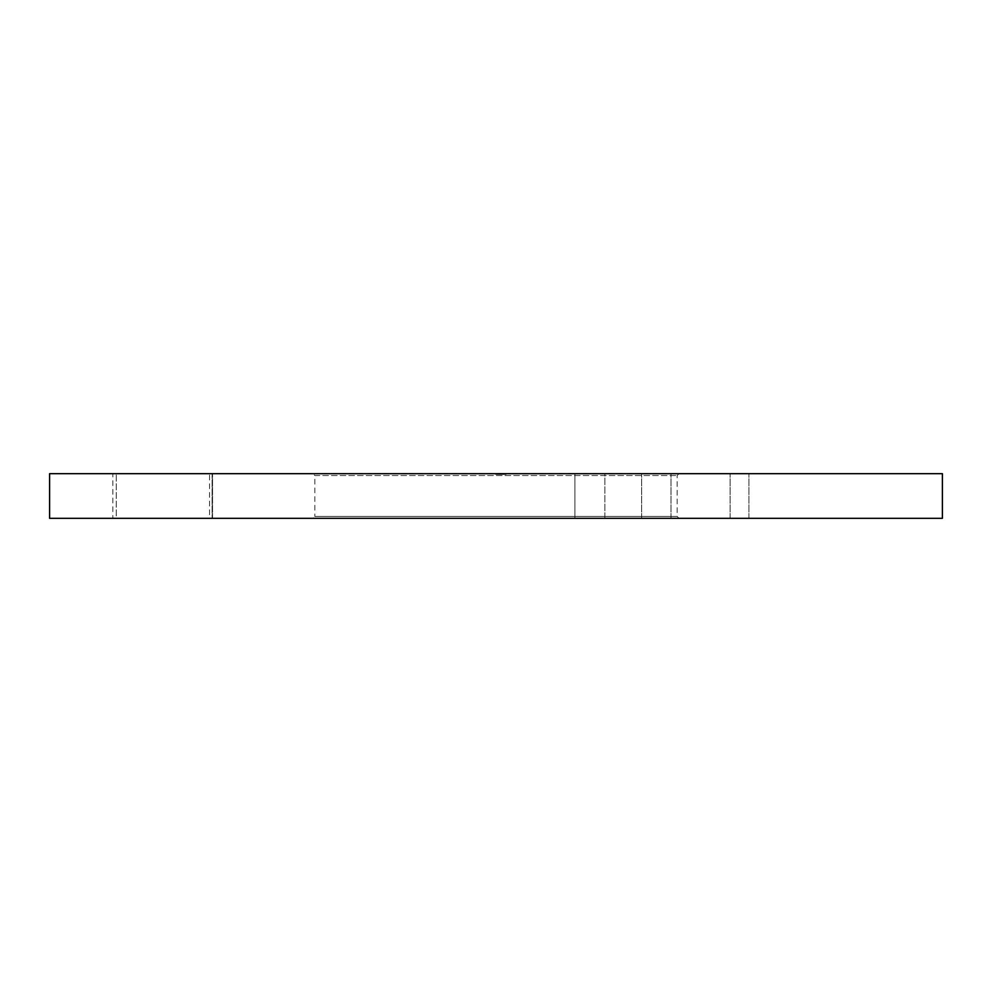 <?xml version="1.0" encoding="UTF-8"?>
<svg xmlns="http://www.w3.org/2000/svg" width="992" height="992" viewBox="0 0 992 992"><rect width="100%" height="100%" fill="white"/><g stroke="black" fill="none" stroke-linecap="round" stroke-linejoin="round"><path stroke-width="0.74" stroke-dasharray="4.96 3.72" d="M679.024 473.68L677.164 475.54L677.164 516.46L679.024 518.32L312.976 518.32L314.836 516.46L677.164 516.46L314.836 516.46L314.836 475.54L677.164 475.54L314.836 475.54L312.976 473.68L679.024 473.68L312.976 473.68M604.872 473.68L748.923 473.68L574.889 473.68L748.923 473.68L604.872 473.68L604.872 518.32L574.889 518.32L574.889 473.68L574.889 518.32L748.923 518.32L574.889 518.32L748.923 518.32L604.872 518.32L604.872 473.68M209.56 518.32L212.114 518.32L209.56 518.32L209.56 473.68L212.114 473.68L209.56 473.68M112.84 518.32L212.548 518.32L116.262 518.32L116.262 473.68L112.84 473.68L212.548 473.68L116.262 473.68L116.262 518.32L112.84 518.32L112.84 473.68M497.86 474.424L506.094 474.424L496 474.424L496 473.68L506.094 473.68L495.752 473.68L506.094 473.68L495.876 473.68L506.094 473.68L495.876 473.68L506.094 473.68L496 473.68L506.094 473.68L496 473.68L505.846 473.68L496 473.68L496 474.424L505.846 474.424L505.846 473.68L505.846 474.424L504.829 473.68L504.829 474.424L501.803 474.424L501.803 473.68L501.803 474.424L500.799 473.68L500.799 474.424L496 474.424L496 473.68L496 474.424L506.094 474.424L506.094 473.68L506.094 474.424L496 474.424L496 473.68L496 474.424L496 473.68L496 474.424L497.24 474.424L497.24 473.68L497.24 474.424L495.876 474.424L495.876 473.68L495.876 474.424L499.571 474.424L499.571 473.68L502.436 473.68L496.756 473.68L502.436 473.68L496.756 473.68L499.584 473.68L499.621 474.424L501.977 474.424L501.977 473.68L501.94 474.424L503.316 474.424L503.316 473.68L503.316 474.424L501.902 474.424L501.902 473.68L501.865 474.424L499.41 474.424L499.41 473.68L499.41 474.424L496.756 474.424L496.756 473.68L505.089 473.68L496.756 473.68L496.756 474.424L498.269 474.424L497.86 473.68M49.6 473.68L942.4 473.68M212.114 473.68L212.114 518.32L212.114 473.68M312.976 518.32L679.024 518.32M49.6 518.32L942.4 518.32M501.766 474.424L500.29 474.424L502.436 474.424L501.766 473.68M502.956 474.424L496 474.424L506.094 474.424L499.286 474.424L500.29 473.68L500.29 474.424L499.286 473.68L503.552 473.68L498.269 474.424L506.094 474.424L506.094 473.68L506.094 474.424L506.094 473.68L506.094 474.424L499.286 474.424L503.552 474.424L499.286 474.424L499.286 473.68L500.29 474.424L500.29 473.68L500.29 474.424L499.286 473.68L499.286 474.424L498.269 473.68L498.269 474.424L496 474.424L503.192 474.424L503.192 473.68L503.192 474.424L501.94 474.424L502.956 473.68M501.58 474.424L495.876 474.424L502.436 474.424L502.436 473.68L502.436 474.424L496.756 474.424L502.436 474.424L502.436 473.68L502.436 474.424L496 474.424L496 473.68L496 474.424L502.436 474.424L496 474.424L496 473.68L496 474.424L502.436 474.424L499.608 474.424L499.584 473.68L499.584 474.424L503.316 474.424L503.316 473.68L503.316 474.424L501.58 474.424L501.58 473.68M501.803 474.424L501.803 473.68M503.316 474.424L496 474.424L503.192 474.424L503.192 473.68L503.192 474.424L503.192 473.68L503.192 474.424L501.89 474.424L501.89 473.68L501.89 474.424L503.316 474.424L503.316 473.68L503.316 474.424L496 474.424L496 473.68L496 474.424L496 473.68L496 474.424L503.192 474.424L503.192 473.68L503.192 474.424L501.89 474.424L503.316 474.424L503.316 473.68M495.876 474.424L495.876 473.68M502.25 474.424L496 474.424L502.436 474.424L496.756 474.424L499.584 474.424L496.756 474.424L496.756 473.68L496.756 474.424L499.249 474.424L499.212 473.68L499.249 474.424L495.752 474.424L495.752 473.68L495.752 474.424L498.53 474.424L498.53 473.68L498.53 474.424L496.756 474.424L500.923 474.424L500.923 473.68L500.923 474.424L505.846 474.424L505.846 473.68L505.846 474.424L504.829 473.68L504.829 474.424L502.25 474.424L502.25 473.68M502.436 474.424L502.436 473.68L502.436 474.424M499.608 474.424L499.608 473.68M496 474.424L496 473.68L496 474.424L496 473.68L496 474.424L496 473.68L496 474.424L496 473.68L496 474.424L498.269 474.424L498.269 473.68L498.269 474.424L506.094 474.424L506.094 473.68L506.094 474.424L503.167 474.424L503.167 473.68L503.167 474.424L497.004 474.424L497.004 473.68L496 474.424L496 473.68L496 474.424L504.829 474.424L504.829 473.68L505.846 474.424L505.846 473.68L505.846 474.424L496 474.424L496 473.68L496 474.424L504.829 474.424L504.829 473.68L505.846 474.424L505.846 473.68L505.846 474.424L496 474.424L496 473.68L496 474.424L496 473.68L496 474.424L500.08 474.424L500.08 473.68L500.08 474.424L503.093 474.424L503.093 473.68L503.093 474.424L505.089 474.424L505.089 473.68L505.089 474.424L502.82 474.424L502.82 473.68L502.82 474.424L502.82 473.68L502.82 474.424L506.094 474.424L497.004 474.424L497.004 473.68L496 474.424L496 473.68L496 474.424L498.269 474.424L498.269 473.68L498.269 474.424L496 474.424L496 473.68L496 474.424L505.846 474.424L505.846 473.68L505.846 474.424L497.004 474.424L497.004 473.68L496 474.424L496 473.68L496 474.424L505.846 474.424L505.846 473.68L505.846 474.424L497.004 474.424L497.004 473.68L496 474.424M501.022 474.424L501.022 473.68L501.022 474.424M500.526 474.424L500.526 473.68L500.526 474.424M501.431 474.424L501.431 473.68M503.552 474.424L503.552 473.68L503.552 474.424L499.286 474.424L503.552 474.424M506.094 474.424L495.752 474.424L506.094 474.424L506.094 473.68M498.269 474.424L498.269 473.68M499.286 474.424L499.286 473.68L499.286 474.424M500.923 474.424L500.923 473.68L500.923 474.424L505.089 474.424L500.923 474.424L500.923 473.68M505.089 474.424L505.089 473.68M498.443 474.424L498.443 473.68M496.756 474.424L496.756 473.68M641.626 518.32L641.626 473.68L641.626 518.32M730.112 518.32L730.112 473.68L730.112 518.32M671.014 518.32L671.014 473.68L671.014 518.32M499.894 474.424L499.894 473.68L499.906 474.424M498.802 474.424L498.802 473.68M499.658 474.424L499.633 473.68M499.026 474.424L499.026 473.68M499.385 474.424L499.385 473.68L499.385 474.424M498.604 474.424L498.604 473.68L498.604 474.424M212.548 518.32L212.548 473.68L212.548 518.32M748.923 518.32L748.923 473.68L748.923 518.32"/><path stroke-width="1.49" d="M942.4 518.32L49.6 518.32L49.6 473.68L942.4 473.68L942.4 518.32"/></g></svg>

